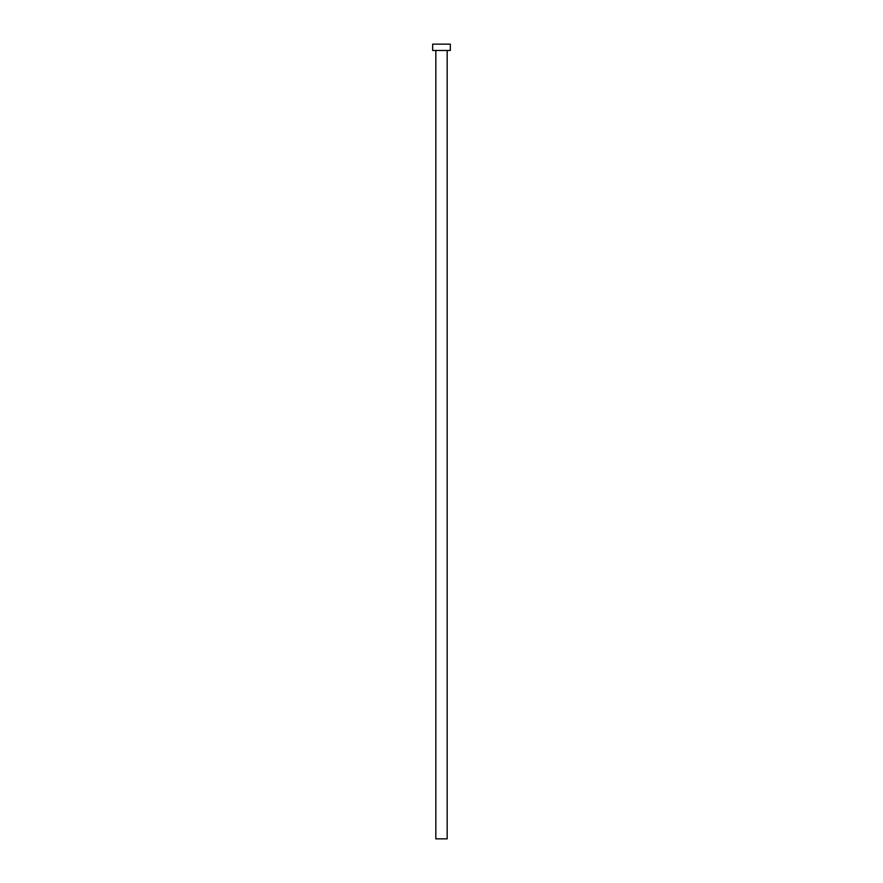 <?xml version="1.0" encoding="UTF-8"?>
<svg xmlns="http://www.w3.org/2000/svg" width="883" height="883" viewBox="0 0 883 883"><rect width="100%" height="100%" fill="white"/><g stroke="black" fill="none" stroke-linecap="round" stroke-linejoin="round"><path stroke-width="1.32" d="M435.827 50.452L435.827 838.85L447.173 838.85L447.173 50.452L447.173 838.85L435.827 838.85L435.827 50.452M432.67 44.15L432.67 50.452L450.33 50.452L450.33 44.15L432.67 44.15L432.67 50.452L450.33 50.452L450.33 44.15L432.67 44.15"/></g></svg>

